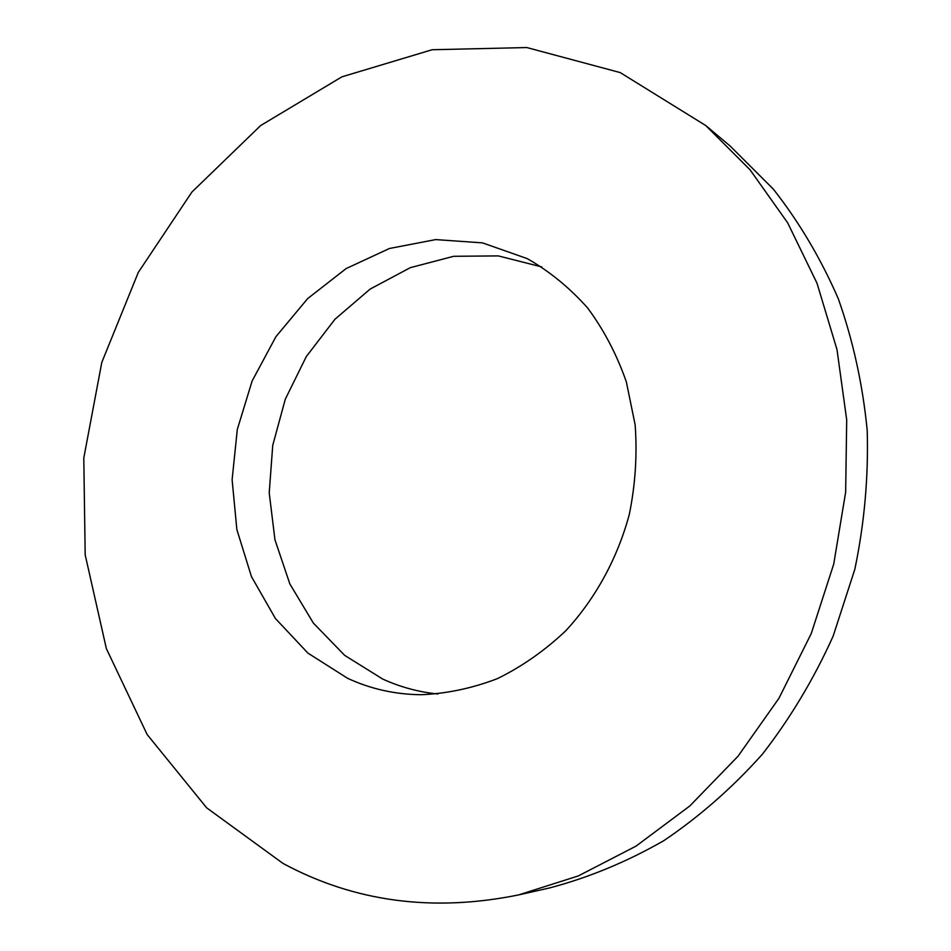 <?xml version="1.0" encoding="UTF-8"?>
<svg xmlns="http://www.w3.org/2000/svg" width="951" height="951" viewBox="0 0 951 951"><rect width="100%" height="100%" fill="white"/><g stroke="black" fill="none" stroke-linecap="round" stroke-linejoin="round"><path stroke-width="1.43" d="M282.899 863.365L206.676 807.839L147.167 734.564L106.357 648.594L85.186 554.837L83.795 457.978L101.793 362.426L138.287 272.426L191.864 192.102L260.622 125.568L341.885 76.841L432.123 49.737L526.795 47.55L620.207 72.585L705.749 125.532L750.113 169.86L787.654 222.807L816.992 283.196L836.975 349.493L846.699 419.843L845.653 492.142L833.718 564.145L811.239 633.58L778.952 698.272L737.988 756.283L689.784 805.996L635.981 846.152L578.315 875.93L518.545 894.927C432.705 912.354 354.152 901.833 282.899 863.365M705.749 125.532L730.19 146.062L773.306 189.094C799.102 221.94 820.761 258.47 838.283 298.685C853.083 340.613 862.723 384.513 867.205 430.423C868.548 476.879 864.435 523.157 854.83 569.28L833.171 636.064C813.973 678.752 790.4 718.112 762.44 754.143C732.377 787.761 699.46 816.636 663.679 840.743C626.78 861.856 588.788 877.583 549.678 887.913L518.545 894.927M347.602 678.301L307.969 653.147L275.457 618.566L251.456 576.627L236.858 529.564L232.115 479.708L237.31 429.424L252.122 381.006L275.921 336.678L307.684 298.566L346.093 268.598L389.435 248.484L435.677 239.593L482.49 242.874L527.294 258.636C549.619 271.404 569.744 287.856 587.659 307.993C603.933 330.009 616.83 354.64 626.34 381.862L635.149 424.835C637.313 454.697 635.375 484.546 629.324 514.408C617.425 558.499 595.433 598.643 565.786 630.763C544.816 650.579 522.051 666.532 497.48 678.598C472.314 688.262 446.887 693.636 421.186 694.717C395.176 694.468 370.652 688.988 347.602 678.301M437.912 694.016C418.511 692.019 400.074 687.014 382.611 679.002L344.714 655.405L313.366 623.095L289.829 583.878L274.958 539.788L269.216 492.903L272.735 445.365L285.276 399.242L306.305 356.566L334.966 319.251L370.117 289.092L410.285 267.671L453.698 256.294L498.3 255.902L541.832 266.946"/></g></svg>
